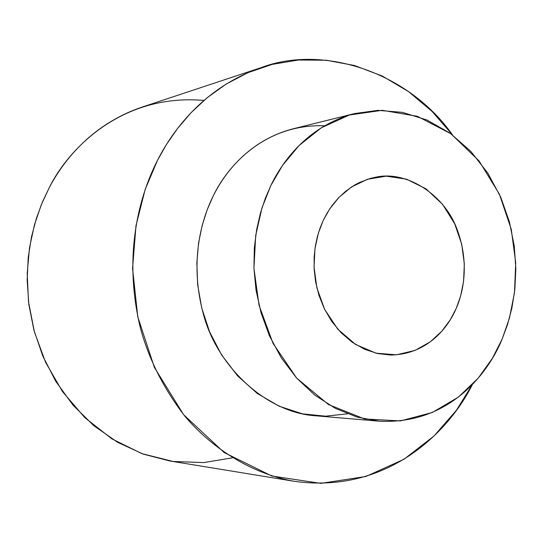 <?xml version="1.0" encoding="UTF-8"?>
<svg xmlns="http://www.w3.org/2000/svg" width="543" height="543" viewBox="0 0 543 543"><rect width="100%" height="100%" fill="white"/><g stroke="black" fill="none" stroke-linecap="round" stroke-linejoin="round"><path stroke-width="0.81" d="M502.214 338.907L509.477 317.988L514.486 292.636L515.707 262.805L511.275 229.316L499.397 194.211L479.069 160.938L450.873 133.734L417.336 116.29L382.258 110.31L349.407 115.001L321.347 127.775L299.105 145.49L282.53 165.405L270.821 185.563L261.984 207.874L255.699 235.458L253.941 268.317L259.038 305.261L273.041 343.386L296.688 378.145L328.454 404.521L364.563 418.979L400.429 420.92L432.323 412.497L458.312 397.157L478.105 378.261L492.386 358.319L502.214 338.907C489.053 371.812 450.018 425.02 379.089 421.178L357.131 417.085L335.391 408.39L314.906 395.209L296.641 378.091L281.335 357.925L269.437 335.812L261.061 312.863L256.018 290.091L253.941 268.283L254.328 247.981L256.669 229.492L260.47 212.944L265.303 198.338L270.821 185.563C283.751 158.631 310.134 125.134 354.715 113.548L377.88 110.358L402.363 112.34L426.941 119.996L450.201 133.252L470.842 151.395L487.858 173.197L500.734 197.184L509.422 221.883L514.269 246.067L515.85 268.846L514.825 289.67L511.845 308.288L507.488 324.666L502.214 338.907M323.282 220.329L329.764 208.817L338.988 197.353L351.464 187.002L367.339 179.326L386.114 176.163L406.381 179.122L425.97 188.815L442.586 204.378L454.654 223.696L461.713 244.235L464.333 263.891L463.573 281.389L460.559 296.227L456.208 308.417L450.344 319.678L441.873 331.149L430.212 341.886L415.022 350.411L396.566 354.81L376.034 353.188L355.597 344.479L337.8 329.187L324.639 309.381L316.874 287.844L314.037 267.054L314.974 248.551L318.408 232.981L323.282 220.329L320.132 227.85L317.411 236.463L315.32 246.23L314.132 257.144L314.132 269.124L315.639 281.96L318.951 295.311L324.286 308.662L331.725 321.402L341.16 332.825L352.285 342.287L364.604 349.278L377.5 353.527L390.349 355.027C427.782 354.62 448.538 326.764 456.208 308.417C463.579 291.598 469.614 262.323 456.839 228.718C444.317 194.699 406.748 170.468 376.258 177.099L370.353 178.423L359.439 182.502L354.484 185.129L345.633 191.272L338.187 198.195L332.072 205.532L327.151 212.978L323.282 220.329M354.715 113.548L293.064 128.82C250.493 139.877 225.379 171.215 213.039 196.335C200.496 221.666 189.534 263.789 203.571 314.831C217.125 366.036 265.975 412.85 315.802 415.802L379.089 421.178M452.57 134.983L432.201 111.546L408.519 91.591L382.279 76.04L354.47 65.506L326.173 60.212L298.419 60.015L272.118 64.407L247.941 72.674L226.295 83.995L207.392 97.536L191.224 112.537L177.656 128.345L166.484 144.431L157.443 160.409L145.103 189.656L135.994 225.657L132.567 268.486L137.773 316.82L154.355 367.353L183.609 414.689L224.184 452.557L271.833 476.014L320.804 483.372L365.907 476.476L403.958 459.269L433.938 436.07L456.337 410.386L472.342 384.593C450.452 429.038 389.643 494.612 294.109 481.288C254.178 474.182 214.397 450.921 184.912 416.277C163.81 388.89 148.986 359.534 140.44 328.189C122.813 255.529 139.089 196.43 157.443 160.409C174.731 126.404 207.426 85.95 261.332 67.563C321.341 44.689 407.107 70.495 452.57 134.983M347.445 413.82L325.576 416.189L302.444 413.834L279.197 406.225L257.158 393.383L237.624 375.905L221.578 354.918L209.591 331.814L201.724 308.01L197.666 284.729L196.844 262.853L198.589 242.918L202.24 225.196L207.216 209.7L213.039 196.335C227.402 165.717 265.133 123.661 324.626 125.793M261.332 67.563L141.771 107.202C93.627 123.621 64.685 158.434 49.332 187.498L42.476 201.908L36.401 218.327L31.487 236.857L28.222 257.518L27.15 280.188L28.86 304.575L33.924 330.144L42.822 356.113L55.827 381.457L72.925 405.03L93.729 425.637L117.505 442.24L143.25 454.124L169.796 460.973L294.109 481.288M232.241 457.851L203.734 462.595L173.108 461.475L141.872 453.629L111.844 438.832L84.864 417.689L62.465 391.564L45.558 362.283L34.365 331.766L28.501 301.711L27.204 273.38L29.519 247.574L34.508 224.646L41.336 204.67L49.332 187.498C68.975 147.744 122.949 93.172 203.93 100.455"/></g></svg>
